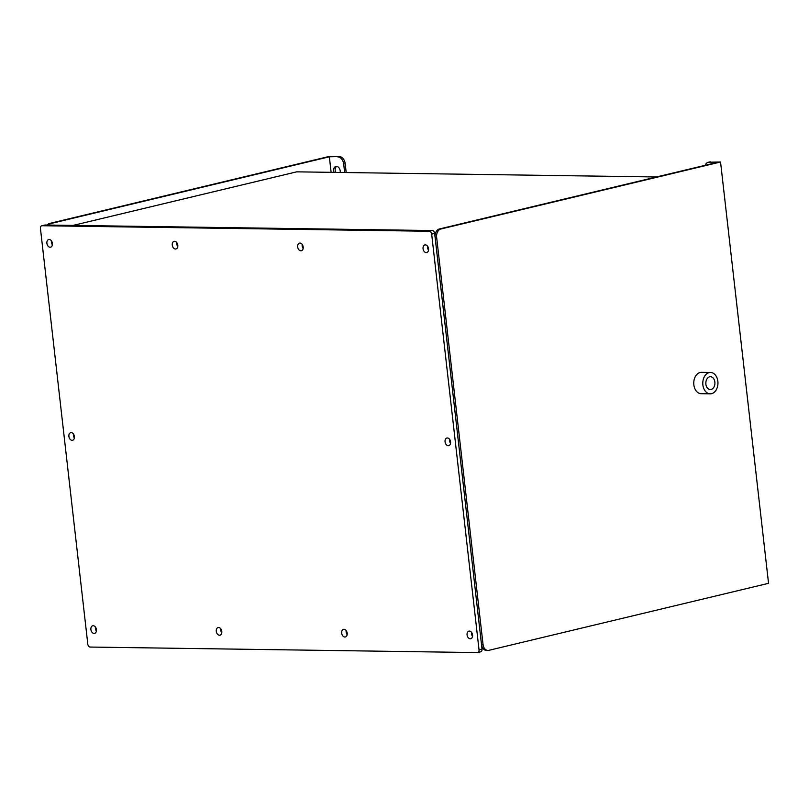 <?xml version="1.0" encoding="UTF-8"?>
<svg xmlns="http://www.w3.org/2000/svg" width="809" height="809" viewBox="0 0 809 809"><rect width="100%" height="100%" fill="white"/><g stroke="black" fill="none" stroke-linecap="round" stroke-linejoin="round"><path stroke-width="1.21" d="M720.546 162.002L440.834 229.018A7.119 5.056 90.8 0 0 436.638 237.239L483.044 644.51A7.119 5.056 90.8 0 0 487.938 650.436A7.119 5.056 90.8 0 0 488.838 650.335L768.55 583.319L720.546 162.002L709.018 162.225A7.119 4.935 -103.5 0 0 708.158 162.316A7.119 4.935 -103.5 0 0 705.195 165.299M436.638 237.239L435.131 237.219A7.119 5.056 -89.2 0 1 439.327 228.998L717.543 162.346L709.018 162.225M429.336 231.263L432.33 230.545L45.132 225.013L42.139 225.731A2.852 1.972 -103.5 0 0 41.795 225.772A2.852 1.972 -103.5 0 0 40.45 228.512L87.817 644.217A2.852 1.972 -103.5 0 0 90.143 647.048L477.34 652.58A2.852 1.972 -103.5 0 0 477.684 652.55A2.852 1.972 -103.5 0 0 479.029 649.799L431.662 234.104A2.852 1.972 -103.5 0 0 429.336 231.263L42.139 225.731M432.33 230.545A2.852 1.972 76.5 0 1 434.655 233.386L431.662 234.104M479.029 649.799L482.022 649.081L434.655 233.386M482.022 649.081A2.852 1.972 76.5 0 1 480.677 651.832L477.684 652.55M44.465 225.175A2.852 1.972 76.5 0 1 44.788 225.054A2.852 1.972 76.5 0 1 45.132 225.013M72.092 440.329A3.914 2.71 -103.5 0 0 72.567 440.278A3.914 2.71 -103.5 0 0 74.297 435.839A3.914 2.71 -103.5 0 0 70.737 432.663A3.914 2.71 -103.5 0 0 68.947 436.769A3.914 2.71 -103.5 0 0 72.092 440.329M447.377 437.982A3.914 2.71 -103.5 0 0 446.912 438.033A3.914 2.71 -103.5 0 0 445.183 442.483A3.914 2.71 -103.5 0 0 448.732 445.658A3.914 2.71 -103.5 0 0 450.532 441.552A3.914 2.71 -103.5 0 0 447.377 437.982M49.218 239.504A3.914 2.71 -103.5 0 0 48.742 239.555A3.914 2.71 -103.5 0 0 47.013 244.005A3.914 2.71 -103.5 0 0 50.562 247.18A3.914 2.71 -103.5 0 0 52.363 243.074A3.914 2.71 -103.5 0 0 49.218 239.504M174.602 241.294A3.914 2.71 -103.5 0 0 174.127 241.345A3.914 2.71 -103.5 0 0 172.398 245.794A3.914 2.71 -103.5 0 0 175.958 248.97A3.914 2.71 -103.5 0 0 177.747 244.864A3.914 2.71 -103.5 0 0 174.602 241.294M299.987 243.084A3.914 2.71 -103.5 0 0 299.522 243.145A3.914 2.71 -103.5 0 0 297.793 247.584A3.914 2.71 -103.5 0 0 301.342 250.76A3.914 2.71 -103.5 0 0 303.142 246.654A3.914 2.71 -103.5 0 0 299.987 243.084M94.097 633.437A3.914 2.71 -103.5 0 0 94.572 633.386A3.914 2.71 -103.5 0 0 96.291 628.937A3.914 2.71 -103.5 0 0 92.742 625.761A3.914 2.71 -103.5 0 0 90.942 629.867A3.914 2.71 -103.5 0 0 94.097 633.437M219.482 635.227A3.914 2.71 -103.5 0 0 219.957 635.176A3.914 2.71 -103.5 0 0 221.686 630.737A3.914 2.71 -103.5 0 0 218.137 627.551A3.914 2.71 -103.5 0 0 216.337 631.667A3.914 2.71 -103.5 0 0 219.482 635.227M344.877 637.017A3.914 2.71 -103.5 0 0 345.342 636.966A3.914 2.71 -103.5 0 0 347.071 632.527A3.914 2.71 -103.5 0 0 343.522 629.351A3.914 2.71 -103.5 0 0 341.722 633.457A3.914 2.71 -103.5 0 0 344.877 637.017M470.262 638.807A3.914 2.71 -103.5 0 0 470.737 638.756A3.914 2.71 -103.5 0 0 472.466 634.317A3.914 2.71 -103.5 0 0 468.907 631.141A3.914 2.71 -103.5 0 0 467.117 635.247A3.914 2.71 -103.5 0 0 470.262 638.807M425.382 244.884A3.914 2.71 -103.5 0 0 424.907 244.935A3.914 2.71 -103.5 0 0 423.178 249.374A3.914 2.71 -103.5 0 0 426.727 252.55A3.914 2.71 -103.5 0 0 428.527 248.444A3.914 2.71 -103.5 0 0 425.382 244.884M427.587 246.209A3.914 2.71 -103.5 0 0 428.548 250.203M471.586 632.416A3.914 2.71 -103.5 0 0 472.547 636.41M346.201 630.615A3.914 2.71 -103.5 0 0 347.162 634.62M220.817 628.826A3.914 2.71 -103.5 0 0 221.767 632.83M95.422 627.036A3.914 2.71 -103.5 0 0 96.382 631.03M302.202 244.409A3.914 2.71 -103.5 0 0 303.153 248.414M176.807 242.619A3.914 2.71 -103.5 0 0 177.768 246.624M51.422 240.829A3.914 2.71 -103.5 0 0 52.383 244.824M449.592 439.307A3.914 2.71 -103.5 0 0 450.542 443.302M73.427 433.937A3.914 2.71 -103.5 0 0 74.377 437.932M435.373 239.322L481.264 642.397M331.114 172.327L329.344 156.794L339.365 156.562A7.119 4.935 76.5 0 1 345.18 163.651L343.683 164.015A7.119 4.935 -103.5 0 0 337.869 156.916M47.165 225.044A7.119 5.056 -89.2 0 1 49.622 223.436L329.334 156.42L339.365 156.562M329.344 156.794L51.129 223.456A7.119 5.056 90.8 0 0 48.671 225.064M710.524 372.464L701.494 372.332A10.689 7.584 90.8 0 0 693.758 382.91A10.689 7.584 90.8 0 0 701.191 393.7L710.221 393.831A10.689 7.584 90.8 0 0 711.566 393.68A10.689 7.584 90.8 0 0 717.937 382.303A10.689 7.584 90.8 0 0 710.524 372.464A10.689 7.584 90.8 0 0 709.169 372.615A10.689 7.584 90.8 0 0 702.799 383.992A10.689 7.584 90.8 0 0 710.221 393.831M481.497 644.49L483.044 644.51M656.463 176.979L296.67 171.842L73.043 225.418M487.938 650.436L486.431 650.416A7.119 5.056 -89.2 0 1 481.537 644.49M708.158 162.316L709.655 161.962A7.119 4.935 76.5 0 1 710.514 161.861M334.046 172.368A4.632 3.206 76.5 0 1 335.877 166.421A4.632 3.206 76.5 0 1 340.215 172.459M344.654 172.519L343.683 164.015M346.191 172.55L345.18 163.651M335.695 172.398A4.632 3.206 76.5 0 1 336.665 166.381M705.842 383.901A6.411 4.551 90.8 0 0 705.873 382.252M709.655 376.822A6.411 4.551 90.8 0 0 705.832 383.658A6.411 4.551 90.8 0 0 710.282 389.554A6.411 4.551 90.8 0 0 714.923 383.213A6.411 4.551 90.8 0 0 710.464 376.731A6.411 4.551 90.8 0 0 709.655 376.822M439.327 228.998L440.834 229.018M49.622 223.436L51.129 223.456M44.788 225.054L41.795 225.772"/></g></svg>
